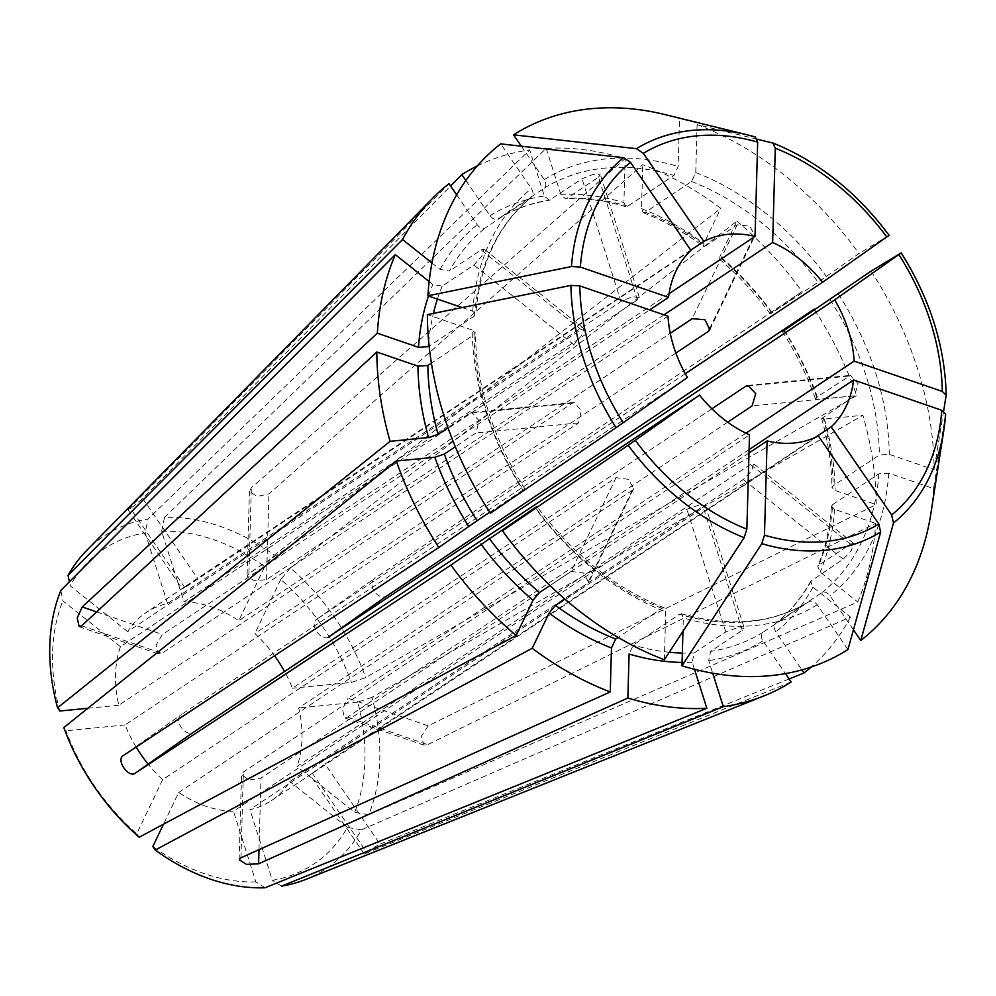 <?xml version="1.0" encoding="UTF-8"?>
<svg xmlns="http://www.w3.org/2000/svg" width="996" height="996" viewBox="0 0 996 996"><rect width="100%" height="100%" fill="white"/><g stroke="black" fill="none" stroke-linecap="round" stroke-linejoin="round"><path stroke-width="0.75" stroke-dasharray="4.98 3.74" d="M136.128 747.062A112.984 83.029 -123.7 0 1 125.085 724.951L578.477 422.927L581.39 410.676L574.281 402.533L572.227 403.218L118.823 705.243A112.984 83.029 -123.7 0 1 115.685 684.115A112.984 83.029 -123.7 0 1 120.466 646.69L573.858 344.666L581.589 335.577L583.843 328.817L581.091 329.589L127.687 631.613A112.984 83.029 -123.7 0 1 146.126 612.552A112.984 83.029 -123.7 0 1 167.565 603.514L620.969 301.489L631.974 296.796L639.121 297.318L637.44 299.883L184.036 601.895L161.626 531.254L164.527 517.372A199.947 146.947 -123.7 0 1 274.336 555.096L264.687 566.662L238.791 620.72L670.258 333.311M164.527 517.372L546.182 148.329A302.473 222.295 -123.7 0 1 625.152 158.613L251.316 487.816L249.623 491.19L256.781 496.543L268.932 493.867L642.769 164.664A302.473 222.295 -123.7 0 1 720.805 208.326L274.336 555.096M546.182 148.329L560.785 194.369L565.355 198.752L566.886 198.279A245.539 180.45 -123.7 0 1 627.766 206.197L625.737 206.583L623.919 202.586L625.152 158.613M637.44 299.883L598.521 177.201L566.886 198.279M598.521 177.201L600.227 174.761L593.13 174.35L582.05 178.819L549.17 200.345L544.314 195.988L529.698 149.948L148.043 518.978A199.947 146.947 -123.7 0 0 86.602 550.514M521.331 146.188L544.264 179.591C546.393 183.264 546.393 186.115 544.289 188.144L498.087 218.921A245.539 180.45 -123.7 0 1 550.415 199.897M665.453 114.689A306.917 225.557 -123.7 0 1 679.484 118.561L678.152 166.469L673.956 175.433L627.766 206.197M669.038 293.708L248.913 573.559L251.316 487.816M664.021 314.836L266.53 579.61L254.416 580.842L247.232 576.161L248.913 573.559M685.298 373.724L316.491 619.4L374.894 578.253C366.204 584.079 378.293 601.671 386.983 595.845M328.58 637.004C321.185 641.91 309.096 624.305 316.491 619.4M745.942 433.21L348.027 698.283L428.23 725.847L876.194 504.586A302.473 222.295 -123.7 0 0 862.922 415.295L372.006 697.325A199.947 146.947 -123.7 0 1 368.719 814.728L354.651 812.338L297.057 766.472L750.449 464.447L753.524 463.937L751.619 470.971L743.228 479.537L289.824 781.561A112.984 83.029 -123.7 0 1 271.398 800.61A112.984 83.029 -123.7 0 1 249.946 809.648L703.35 507.624L705.156 505.47L698.146 505.358L686.879 509.242L233.475 811.267A112.984 83.029 -123.7 0 1 178.72 792.455L163.506 824.215M749.079 449.607L347.492 717.12L344.467 717.668L342.45 709.152L348.027 698.283M815.45 437.319L325.032 764.007L380.049 844.122L369.628 849.849L364.524 853.846L791.198 681.999M818.326 435.899L311.711 773.755L325.032 764.007M748.98 452.993L260.989 778.063L248.851 780.105L241.692 774.888L243.373 772.012L749.49 434.866M687.439 377.484L181.322 714.63C173.279 720.008 185.356 737.6 193.411 732.234M668.005 316.205L161.875 653.339L158.613 653.812L156.073 645.109L162.41 634.502L649.691 309.905M178.72 792.455L632.111 490.43L633.605 488.65L628.488 479.35L616.038 477.632L162.647 779.656A112.984 83.029 -123.7 0 1 148.13 764.131M727.665 422.18L298.688 707.932A112.984 83.029 -123.7 0 1 297.057 766.472M711.879 408.808L292.438 688.211A112.984 83.029 -123.7 0 0 284.532 671.528M675.873 353.07L254.876 633.518A112.984 83.029 -123.7 0 1 274.56 655.791M184.036 601.895A112.984 83.029 -123.7 0 1 238.791 620.72M690.987 250.482L184.87 587.615L182.529 588.835L186.439 585.698L146.126 612.552M690.763 250.145L186.439 585.698M945.652 414.137L933.563 488.563L888.756 473.175L878.858 473.822L832.668 504.599A245.539 180.45 -123.7 0 1 818.824 565.155L850.46 544.09L853.435 543.492L851.443 550.464L843.226 559.167L810.644 581.315L812.948 587.192L850.484 617.084L361.498 829.817A199.947 146.947 -123.7 0 1 305.71 879.443M850.484 617.084A302.473 222.295 -123.7 0 1 811.18 667.046M789.118 678.973L380.049 844.122M161.626 531.254A189.277 139.104 -123.7 0 1 264.687 566.662M694.473 669.3L692.232 662.24L694.162 652.99L725.785 631.912L736.99 627.816L744.037 628.028L742.269 630.294L710.634 651.372L708.704 660.622L712.688 673.196M847.945 649.541L817.206 604.771C814.529 601.472 811.84 600.401 809.15 601.584L762.961 632.348C760.844 634.377 760.857 637.228 762.973 640.901L785.433 673.607M809.15 601.584A245.539 180.45 -123.7 0 1 679.484 614.295L633.294 645.059L629.099 654.023M361.498 829.817L347.417 827.427A189.277 139.104 -123.7 0 1 272.369 880.302L249.946 809.648M347.417 827.427L289.824 781.561M281.519 886.154L272.369 880.302M128.148 509.616L448.997 183.662M184.87 587.615L129.853 507.499C123.056 513.973 135.892 504.935 142.677 498.461L450.603 186.003M477.358 165.909A302.473 222.295 -123.7 0 1 529.698 149.948M465.854 180.5L490.044 215.721C492.709 219.02 495.398 220.091 498.087 218.921M853.435 629.821L830.029 595.733C827.352 592.433 824.676 591.363 821.986 592.545L775.56 623.484C789.703 612.191 801.394 598.123 810.62 581.278M755.342 137.012L679.484 118.561M811.591 580.245A245.539 180.45 -123.7 0 1 775.784 623.309C773.68 625.339 773.68 628.19 775.809 631.862L801.917 669.885M933.563 488.563A306.917 225.557 -123.7 0 1 930.924 513.214M456.678 194.855L477.209 224.76C479.885 228.059 482.562 229.13 485.264 227.96L531.677 197.021C498.635 223.901 480.01 262.969 475.802 314.201M431.965 262.969L440.07 269.43L449.457 271.024A245.539 180.45 -123.7 0 1 485.264 227.96M581.091 329.589L481.08 249.946L449.457 271.024M481.08 249.946L483.919 249.249L481.765 256.084L473.859 265.036L442.224 286.113L432.849 284.507L429.151 281.569M462.119 307.565L472.714 311.2L475.715 314.151L474.569 315.894L429.151 346.16M428.23 725.847L421.296 736.231L423.96 744.983L427.695 744.672L875.671 523.423A302.473 222.295 -123.7 0 1 857.705 601.995L368.719 814.728M167.565 603.514L145.155 532.872L148.043 518.978M127.687 631.613L70.094 585.748A189.277 139.104 -123.7 0 1 145.155 532.872M372.006 697.325L357.726 702.143A189.277 139.104 -123.7 0 1 354.651 812.338M357.726 702.143L298.688 707.932M818.824 565.155L817.753 566.5L820.169 572.102L857.705 601.995M832.668 504.599L831.523 506.342L834.524 509.292L875.671 523.423M871.089 271.136A306.917 225.557 -123.7 0 1 934.099 469.726L889.279 454.338L879.393 454.985L833.191 485.762L832.058 487.642L835.059 490.455L876.194 504.586M783.964 330.585A245.539 180.45 -123.7 0 1 816.708 397.217L850.46 375.455L858.066 383.547L854.593 395.86L821.762 418.494L824.451 419.067L862.922 415.295M474.569 315.894A245.539 180.45 -123.7 0 1 531.453 197.183C533.557 195.154 533.557 192.303 531.441 188.63L500.702 143.872M943.61 411.111L934.099 469.726M489.746 512.243L523.274 489.908A245.539 180.45 -123.7 0 1 474.046 334.731L431.405 363.129M572.227 403.218L469.714 413.265L448.013 427.72M469.714 413.265L471.793 412.581L479.088 420.71L475.976 432.986L455.321 446.743M814.778 310.055A302.473 222.295 -123.7 0 1 856.672 395.574L365.744 677.604L351.464 682.422L292.438 688.211M757.309 139.253L697.1 124.612L695.768 172.52L691.573 181.484L645.383 212.26A245.539 180.45 -123.7 0 1 705.529 245.912L737.165 224.847L749.839 226.067L754.756 235.791L753.237 237.646L721.602 258.711L719.622 259.159L719.996 256.358L736.878 221.137L290.409 567.894A199.947 146.947 -123.7 0 1 365.744 677.604M736.878 221.137A302.473 222.295 -123.7 0 1 802.104 291.542L374.894 578.253M120.466 646.69L62.873 600.837L60.843 590.404M118.823 705.243L87.86 708.268M59.797 711.02A189.277 139.104 -123.7 0 1 62.873 600.837M290.409 567.894L280.772 579.473A189.277 139.104 -123.7 0 1 351.464 682.422M280.772 579.473L254.876 633.518M816.708 397.217L815.525 398.811L818.189 399.346L856.672 395.574M697.1 124.612A306.917 225.557 -123.7 0 1 859 253.532L818.077 282.217L771.875 312.993C769.784 314.375 769.871 314.25 772.137 312.644L802.104 291.542M474.046 334.731L475.179 332.863L472.191 330.037A252.648 185.679 -123.7 0 0 523.012 490.244C525.278 488.638 525.365 488.526 523.274 489.908C525.365 488.526 525.278 488.638 523.012 490.244L490.381 513.239M472.191 330.037L427.371 314.636M721.602 258.711A245.539 180.45 -123.7 0 1 771.875 312.993C769.784 314.375 769.871 314.25 772.137 312.644A252.648 185.679 -123.7 0 0 719.996 256.358M889.142 235.33L859 253.532M616.038 477.632L571.082 571.48L549.991 585.524M571.082 571.48L583.606 573.011L588.648 582.473L564.881 599.106M664.369 659.763L665.702 611.843L664.021 607.909L661.867 608.245L618.068 637.415M125.085 724.951L66.047 730.74L63.819 727.541M162.647 779.656L136.751 833.702A189.277 139.104 -123.7 0 1 66.047 730.74M705.529 245.912L703.574 246.386L703.923 243.559L720.805 208.326M645.383 212.26L643.217 212.584L641.536 208.65L642.769 164.664M136.751 833.702L139.154 837.238M535.362 507.512C537.454 506.13 537.367 506.242 535.101 507.848A252.648 185.679 -123.7 0 0 665.702 611.843M265.048 887.772L255.885 881.921L233.475 811.267M255.885 881.921A189.277 139.104 -123.7 0 1 152.824 846.5M679.484 614.295L681.513 613.91L683.318 617.906L682.945 631.315M560.785 194.369A252.648 185.679 -123.7 0 1 623.919 202.586M544.289 188.144A245.539 180.45 -123.7 0 1 673.956 175.433M762.961 632.348A245.539 180.45 -123.7 0 1 710.634 651.372M694.162 652.99A245.539 180.45 -123.7 0 1 682.335 653.09M669.262 652.255A245.539 180.45 -123.7 0 1 633.294 645.059M762.973 640.901A252.648 185.679 -123.7 0 1 708.704 660.622M490.044 215.721A252.648 185.679 -123.7 0 1 544.314 195.988M878.858 473.822A245.539 180.45 -123.7 0 1 821.986 592.545M544.264 179.591A252.648 185.679 -123.7 0 1 678.152 166.469M812.948 587.192A252.648 185.679 -123.7 0 1 775.809 631.862M888.756 473.175A252.648 185.679 -123.7 0 1 830.029 595.733M440.07 269.43A252.648 185.679 -123.7 0 1 477.209 224.76M428.741 342.114A245.539 180.45 -123.7 0 1 433.397 313.416M437.418 299.074A245.539 180.45 -123.7 0 1 442.224 286.113M834.524 509.292A252.648 185.679 -123.7 0 1 820.169 572.102M428.492 296.011A252.648 185.679 -123.7 0 1 432.849 284.507M830.154 299.821A245.539 180.45 -123.7 0 1 879.393 454.985M822.97 416.926A245.539 180.45 -123.7 0 1 833.191 485.762M472.714 311.2A252.648 185.679 -123.7 0 1 531.441 188.63M824.451 419.067A252.648 185.679 -123.7 0 1 835.059 490.455M838.458 294.131A252.648 185.679 -123.7 0 1 889.279 454.338M901.031 253.021A227.312 167.054 -123.7 0 1 946.175 395.3M784.3 330.361A252.648 185.679 -123.7 0 1 818.189 399.346M691.573 181.484A245.539 180.45 -123.7 0 1 818.077 282.217M695.768 172.52A252.648 185.679 -123.7 0 1 826.369 276.527M772.958 143.063A227.312 167.054 -123.7 0 1 888.955 235.43M661.867 608.245A245.539 180.45 -123.7 0 1 535.437 507.611M641.536 208.65A252.648 185.679 -123.7 0 1 703.923 243.559M692.232 662.24A252.648 185.679 -123.7 0 1 682.086 662.415M817.206 604.771A252.648 185.679 -123.7 0 1 683.318 617.906M266.53 579.61L268.932 493.867M240.97 857.768L243.373 772.012M258.985 849.675L260.989 778.063M632.111 490.43L587.154 584.279M737.165 224.847L692.195 318.695M753.237 237.646L710.16 327.56M122.919 755.777L181.322 714.63M854.593 395.86L752.092 405.907M848.343 376.139L749.839 385.801M578.477 422.927L475.976 432.986M347.492 717.12L427.695 744.672M96.637 611.905L162.41 634.502M81.672 625.787L161.875 653.339M843.226 559.167L743.228 479.537M850.46 544.09L750.449 464.447M573.858 344.666L473.859 265.036M312.196 773.045L367.225 853.161M142.677 498.461L197.706 578.589M725.785 631.912L686.879 509.242M742.269 630.294L703.35 507.624M620.969 301.489L582.05 178.819M625.737 206.695C604.958 200.545 584.814 197.918 565.317 198.802M311.711 773.755L271.398 800.61M498 218.971C513.363 209.471 530.432 203.271 549.207 200.383M831.436 506.292C829.892 528.191 825.311 548.261 817.691 566.512M821.65 418.469C828.236 442.012 831.66 465.095 831.959 487.691M782.346 331.556C796.09 353.032 807.121 375.48 815.45 398.898M524.904 488.949C492.958 438.203 476.424 386.162 475.291 332.801M719.523 259.209C738.297 275.245 755.229 293.521 770.331 314.051M643.13 212.658C663.921 220.788 684.078 232.068 703.574 246.498M664.12 607.834C615.167 588.213 572.762 554.411 536.919 506.441M681.501 613.81C730.305 627.617 772.884 623.521 809.25 601.522M705.355 505.408L744.236 627.966M633.68 488.687L588.736 582.511M574.269 402.446L471.78 412.506M583.967 328.655L484.044 249.087M639.32 297.256L600.426 174.698M709.887 329.664L754.831 235.84M747.959 385.427L850.447 375.368M853.572 543.33L753.648 463.775M239.127 859.847L241.505 774.876M364.337 853.97L309.943 774.764M423.91 745.157L344.417 717.842M249.423 491.177L247.058 576.149M127.961 509.74L182.355 588.96M79.058 626.671L158.551 653.974"/><path stroke-width="1.49" d="M521.331 146.188L513.525 134.834L636.456 148.665L643.329 153.347L703.823 241.443A112.984 83.029 -123.7 0 1 755.03 236.413L669.038 293.708M685.298 373.724L822.609 282.254A112.984 83.029 -123.7 0 0 772.647 242.476L664.021 314.836M745.942 433.21L854.145 361.137A112.984 83.029 -123.7 0 0 834.698 299.858L328.58 637.004L386.983 595.845L814.18 309.146A302.473 222.295 -123.7 0 1 814.778 310.055M815.45 437.319L831.15 426.861A112.984 83.029 -123.7 0 0 853.609 379.974L749.079 449.607M682.945 631.315L681.986 665.814A306.917 225.557 -123.7 0 0 847.945 649.541L880.663 532.026L878.808 523.996L818.326 435.899A112.984 83.029 -123.7 0 1 767.107 440.929L748.98 452.993M502.47 530.831A306.917 225.557 -123.7 0 0 664.369 659.763L744.161 537.628L746.863 529.15L749.49 434.866A112.984 83.029 -123.7 0 1 699.528 395.088L193.411 732.234L135.008 773.382L450.914 565.068L535.362 507.512C537.454 506.13 537.367 506.242 535.101 507.848L502.47 530.831L628.165 445.262L699.528 395.088M687.439 377.484A112.984 83.029 -123.7 0 1 668.005 316.205L579.821 285.902L570.945 285.391L427.371 314.636A306.917 225.557 -123.7 0 0 490.381 513.239L616.088 427.67L687.439 377.484M148.13 764.131A112.984 83.029 -123.7 0 1 136.128 747.062M749.839 385.801L745.83 386.187L747.971 385.502L755.765 393.582L752.092 405.907L727.665 422.18M745.83 386.187L711.879 408.808M274.56 655.791A112.984 83.029 -123.7 0 1 284.532 671.528M670.258 333.311L692.195 318.695L704.969 319.728L709.799 329.614L708.268 331.494L675.873 353.07M462.119 307.565L427.906 295.8L571.467 266.555L580.344 267.065L668.528 297.368L649.691 309.905M668.528 297.368A112.984 83.029 -123.7 0 1 690.987 250.482L630.505 162.385L623.62 157.704L500.702 143.872A306.917 225.557 -123.7 0 0 427.906 295.8M703.823 241.443L690.763 250.145M785.433 673.607L791.198 681.999A302.473 222.295 -123.7 0 1 764.057 695.868A302.473 222.295 -123.7 0 1 723.32 706.674L281.519 886.154A199.947 146.947 -123.7 0 0 305.71 879.443L764.057 695.868M811.18 667.046A302.473 222.295 -123.7 0 1 804.021 672.96L789.118 678.973M712.688 673.196L723.32 706.674M69.347 581.876L68.077 575.327A199.947 146.947 -123.7 0 1 86.602 550.514L432.6 198.279A302.473 222.295 -123.7 0 1 448.997 183.662L456.678 194.855M68.077 575.327L402.533 239.538A302.473 222.295 -123.7 0 1 432.6 198.279M450.603 186.003L461.82 174.624A302.473 222.295 -123.7 0 1 477.358 165.909M461.82 174.624L465.854 180.5M694.473 669.3L706.836 708.281L265.048 887.772A199.947 146.947 -123.7 0 1 155.227 850.036L532.213 648.284L549.095 613.063L555.519 605.356L564.881 599.106M706.836 708.281A302.473 222.295 -123.7 0 1 627.866 698.009L629.099 654.023A252.648 185.679 -123.7 0 0 682.086 662.415M532.213 648.284A302.473 222.295 -123.7 0 0 610.249 691.959L240.97 857.768L239.326 859.859L246.498 864.404L258.599 863.818L627.866 698.009M513.525 134.834A306.917 225.557 -123.7 0 1 665.453 114.689L747.237 134.821A227.312 167.054 -123.7 0 1 755.342 137.012L757.67 142.142L755.03 236.413M636.456 148.665A227.312 167.054 -123.7 0 1 747.237 134.821L755.342 137.012M801.917 669.885L804.021 672.96M853.609 379.974L941.793 410.277L945.652 414.137A227.312 167.054 -123.7 0 1 943.847 429.973L930.924 513.214A306.917 225.557 -123.7 0 1 860.768 640.503L853.435 629.821M831.15 426.861L891.644 514.957L893.499 522.987L860.768 640.503M893.499 522.987A227.312 167.054 -123.7 0 0 943.847 429.973L945.652 414.137M402.533 239.538L431.965 262.969M429.151 346.16L428.38 346.67A245.539 180.45 -123.7 0 1 428.741 342.114M87.86 708.268L59.797 711.02L57.569 707.82A199.947 146.947 -123.7 0 1 60.843 590.404L395.312 254.627L429.151 281.569M57.569 707.82L390.096 441.328A302.473 222.295 -123.7 0 1 376.824 352.024L417.959 366.155L427.857 365.507L431.405 363.129M395.312 254.627A302.473 222.295 -123.7 0 0 377.347 333.187L82.207 606.95L77.227 618.018L79.12 626.484L81.672 625.787L376.824 352.024M377.347 333.187L418.482 347.33L428.38 346.67M834.698 299.858L901.031 253.021L871.089 271.136L783.964 330.585C781.872 331.967 781.96 331.855 784.226 330.249L814.18 309.146M854.145 361.137L942.316 391.44L946.175 395.3L943.61 411.111M390.096 441.328L428.566 437.555L438.078 434.331A245.539 180.45 -123.7 0 1 427.857 365.507M448.013 427.72L438.078 434.331M455.321 446.743L444.341 454.052L434.829 457.264L396.346 461.036L63.819 727.541A199.947 146.947 -123.7 0 0 139.154 837.238L516.14 635.485A302.473 222.295 -123.7 0 1 450.914 565.068M489.746 512.243L477.084 520.684A245.539 180.45 -123.7 0 1 444.341 454.052M783.964 330.585C781.872 331.967 781.96 331.855 784.226 330.249A252.648 185.679 -123.7 0 1 784.3 330.361M135.008 773.382C128.272 777.826 116.183 760.234 122.919 755.777L438.825 547.476A302.473 222.295 -123.7 0 1 396.346 461.036M438.825 547.476L477.084 520.684M772.647 242.476L775.286 148.192L772.958 143.063L757.309 139.253M822.609 282.254L888.955 235.43M889.129 235.305C856.672 192.041 818.052 161.327 773.245 143.15L772.958 143.063M516.14 635.485L533.022 600.264L539.446 592.545A245.539 180.45 -123.7 0 1 489.173 538.276M549.991 585.524L539.446 592.545M618.068 637.415L615.665 639.009A245.539 180.45 -123.7 0 1 555.519 605.356M610.249 691.959L611.482 647.973L615.665 639.009M163.506 824.215L152.824 846.5L155.227 850.036M681.986 665.814L761.778 543.679L764.48 535.201L767.107 440.929M682.335 653.09A245.539 180.45 -123.7 0 1 669.262 652.255M643.329 153.347A219.606 161.389 -123.7 0 1 757.67 142.142M941.793 410.277A219.606 161.389 -123.7 0 1 891.644 514.957M433.397 313.416A245.539 180.45 -123.7 0 1 437.418 299.074M418.482 347.33A252.648 185.679 -123.7 0 1 428.492 296.011M571.467 266.555A227.312 167.054 -123.7 0 1 623.62 157.704M580.344 267.065A219.606 161.389 -123.7 0 1 630.505 162.385M898.915 254.615A219.606 161.389 -123.7 0 1 942.316 391.44M428.566 437.555A252.648 185.679 -123.7 0 1 417.959 366.155M468.792 526.374A252.648 185.679 -123.7 0 1 434.829 457.264M616.088 427.67A227.312 167.054 -123.7 0 1 570.945 285.391M623.235 422.727A219.606 161.389 -123.7 0 1 579.821 285.902M775.286 148.192A219.606 161.389 -123.7 0 1 886.826 237.011M533.022 600.264A252.648 185.679 -123.7 0 1 480.869 543.965M611.482 647.973A252.648 185.679 -123.7 0 1 549.095 613.063M744.161 537.628A227.312 167.054 -123.7 0 1 628.165 445.262M746.863 529.15A219.606 161.389 -123.7 0 1 635.311 440.332M880.663 532.026A227.312 167.054 -123.7 0 1 761.778 543.679M878.808 523.996A219.606 161.389 -123.7 0 1 764.48 535.201M258.599 863.818L258.985 849.675M710.16 327.56L708.268 331.494M82.207 606.95L96.637 611.905M946.2 394.939C944.967 346.122 929.978 298.788 901.243 252.947"/></g></svg>
